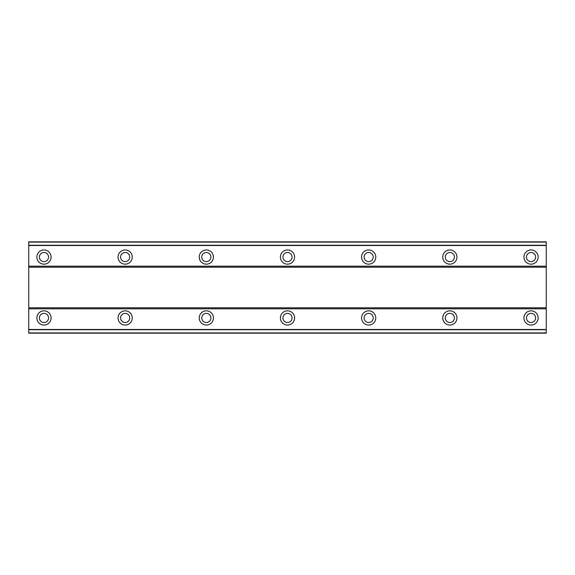 <?xml version="1.0" encoding="UTF-8"?>
<svg xmlns="http://www.w3.org/2000/svg" width="575" height="575" viewBox="0 0 575 575"><rect width="100%" height="100%" fill="white"/><g stroke="black" fill="none" stroke-linecap="round" stroke-linejoin="round"><path stroke-width="0.86" d="M43.973 310.838A7.101 7.101 0 0 0 36.865 317.939A7.101 7.101 0 0 0 43.973 325.048A7.101 7.101 0 0 0 51.074 317.939A7.101 7.101 0 0 0 43.973 310.838M531.027 310.838A7.101 7.101 0 0 0 523.926 317.939A7.101 7.101 0 0 0 531.027 325.048A7.101 7.101 0 0 0 538.135 317.939A7.101 7.101 0 0 0 531.027 310.838M449.851 310.838A7.101 7.101 0 0 0 442.75 317.939A7.101 7.101 0 0 0 449.851 325.048A7.101 7.101 0 0 0 456.952 317.939A7.101 7.101 0 0 0 449.851 310.838M368.676 310.838A7.101 7.101 0 0 0 361.574 317.939A7.101 7.101 0 0 0 368.676 325.048A7.101 7.101 0 0 0 375.777 317.939A7.101 7.101 0 0 0 368.676 310.838M287.5 310.838A7.101 7.101 0 0 0 280.399 317.939A7.101 7.101 0 0 0 287.5 325.048A7.101 7.101 0 0 0 294.601 317.939A7.101 7.101 0 0 0 287.5 310.838M206.324 310.838A7.101 7.101 0 0 0 199.223 317.939A7.101 7.101 0 0 0 206.324 325.048A7.101 7.101 0 0 0 213.426 317.939A7.101 7.101 0 0 0 206.324 310.838M125.149 310.838A7.101 7.101 0 0 0 118.048 317.939A7.101 7.101 0 0 0 125.149 325.048A7.101 7.101 0 0 0 132.25 317.939A7.101 7.101 0 0 0 125.149 310.838M43.973 249.952A7.101 7.101 0 0 0 36.865 257.061A7.101 7.101 0 0 0 43.973 264.162A7.101 7.101 0 0 0 51.074 257.061A7.101 7.101 0 0 0 43.973 249.952M531.027 249.952A7.101 7.101 0 0 0 523.926 257.061A7.101 7.101 0 0 0 531.027 264.162A7.101 7.101 0 0 0 538.135 257.061A7.101 7.101 0 0 0 531.027 249.952M449.851 249.952A7.101 7.101 0 0 0 442.75 257.061A7.101 7.101 0 0 0 449.851 264.162A7.101 7.101 0 0 0 456.952 257.061A7.101 7.101 0 0 0 449.851 249.952M368.676 249.952A7.101 7.101 0 0 0 361.574 257.061A7.101 7.101 0 0 0 368.676 264.162A7.101 7.101 0 0 0 375.777 257.061A7.101 7.101 0 0 0 368.676 249.952M287.5 249.952A7.101 7.101 0 0 0 280.399 257.061A7.101 7.101 0 0 0 287.5 264.162A7.101 7.101 0 0 0 294.601 257.061A7.101 7.101 0 0 0 287.5 249.952M206.324 249.952A7.101 7.101 0 0 0 199.223 257.061A7.101 7.101 0 0 0 206.324 264.162A7.101 7.101 0 0 0 213.426 257.061A7.101 7.101 0 0 0 206.324 249.952M125.149 249.952A7.101 7.101 0 0 0 118.048 257.061A7.101 7.101 0 0 0 125.149 264.162A7.101 7.101 0 0 0 132.25 257.061A7.101 7.101 0 0 0 125.149 249.952M43.973 261.625A4.564 4.564 0 0 1 39.402 257.061A4.564 4.564 0 0 1 43.973 252.49A4.564 4.564 0 0 1 48.537 257.061A4.564 4.564 0 0 1 43.973 261.625M531.027 261.625A4.564 4.564 0 0 1 526.463 257.061A4.564 4.564 0 0 1 531.027 252.49A4.564 4.564 0 0 1 535.598 257.061A4.564 4.564 0 0 1 531.027 261.625M449.851 261.625A4.564 4.564 0 0 1 445.287 257.061A4.564 4.564 0 0 1 449.851 252.49A4.564 4.564 0 0 1 454.423 257.061A4.564 4.564 0 0 1 449.851 261.625M368.676 261.625A4.564 4.564 0 0 1 364.112 257.061A4.564 4.564 0 0 1 368.676 252.49A4.564 4.564 0 0 1 373.24 257.061A4.564 4.564 0 0 1 368.676 261.625M287.5 261.625A4.564 4.564 0 0 1 282.936 257.061A4.564 4.564 0 0 1 287.5 252.49A4.564 4.564 0 0 1 292.064 257.061A4.564 4.564 0 0 1 287.5 261.625M206.324 261.625A4.564 4.564 0 0 1 201.76 257.061A4.564 4.564 0 0 1 206.324 252.49A4.564 4.564 0 0 1 210.888 257.061A4.564 4.564 0 0 1 206.324 261.625M125.149 261.625A4.564 4.564 0 0 1 120.577 257.061A4.564 4.564 0 0 1 125.149 252.49A4.564 4.564 0 0 1 129.713 257.061A4.564 4.564 0 0 1 125.149 261.625M43.973 322.51A4.564 4.564 0 0 1 39.402 317.939A4.564 4.564 0 0 1 43.973 313.375A4.564 4.564 0 0 1 48.537 317.939A4.564 4.564 0 0 1 43.973 322.51M531.027 322.51A4.564 4.564 0 0 1 526.463 317.939A4.564 4.564 0 0 1 531.027 313.375A4.564 4.564 0 0 1 535.598 317.939A4.564 4.564 0 0 1 531.027 322.51M449.851 322.51A4.564 4.564 0 0 1 445.287 317.939A4.564 4.564 0 0 1 449.851 313.375A4.564 4.564 0 0 1 454.423 317.939A4.564 4.564 0 0 1 449.851 322.51M368.676 322.51A4.564 4.564 0 0 1 364.112 317.939A4.564 4.564 0 0 1 368.676 313.375A4.564 4.564 0 0 1 373.24 317.939A4.564 4.564 0 0 1 368.676 322.51M287.5 322.51A4.564 4.564 0 0 1 282.936 317.939A4.564 4.564 0 0 1 287.5 313.375A4.564 4.564 0 0 1 292.064 317.939A4.564 4.564 0 0 1 287.5 322.51M206.324 322.51A4.564 4.564 0 0 1 201.76 317.939A4.564 4.564 0 0 1 206.324 313.375A4.564 4.564 0 0 1 210.888 317.939A4.564 4.564 0 0 1 206.324 322.51M125.149 322.51A4.564 4.564 0 0 1 120.577 317.939A4.564 4.564 0 0 1 125.149 313.375A4.564 4.564 0 0 1 129.713 317.939A4.564 4.564 0 0 1 125.149 322.51M28.75 333.162L28.75 241.838L546.25 241.838L546.25 333.162L28.75 333.162M28.75 329.727L546.25 329.727M546.25 332.903L28.75 332.903M546.25 329.468L28.75 329.468M28.75 308.811L546.25 308.811M546.25 307.798L28.75 307.798M28.75 267.202L546.25 267.202M546.25 266.189L28.75 266.189M28.75 245.532L546.25 245.532M28.75 242.097L546.25 242.097M546.25 245.273L28.75 245.273"/></g></svg>
